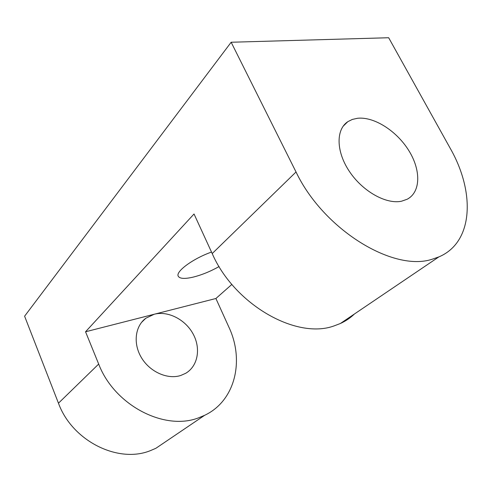 <?xml version="1.0" encoding="UTF-8"?>
<svg xmlns="http://www.w3.org/2000/svg" width="492" height="492" viewBox="0 0 492 492"><rect width="100%" height="100%" fill="white"/><g stroke="black" fill="none" stroke-linecap="round" stroke-linejoin="round"><path stroke-width="0.74" d="M231.16 42.244L296.03 171.979C323.404 229.543 393.36 272.291 432.277 259.198L438.821 256.922C473.495 242.39 475.401 192.243 450.174 148.227L388.668 37.736L231.16 42.244L24.6 316.196L58.462 403.2C72.17 441.035 118.264 463.827 150.447 450.617L155.866 448.298L168.362 439.842M401.521 201.216C386.146 204.531 362.635 191.37 349.406 171.437C336.042 151.554 335.815 129.537 347.795 121.69L352.321 119.433L357.524 118.277C374.074 116.463 396.65 130.921 408.791 150.54C421.06 170.109 420.875 192.095 407.161 199.248L401.521 201.216M85.546 331.774L154.279 314.228C168.209 310.649 185.459 319.603 193.184 334.086C201.037 348.514 197.95 366.196 185.632 373.33L180.705 375.494C167.544 379.75 149.949 371.946 141.468 357.733C132.877 343.582 135.085 326.073 145.847 318.219L154.279 314.228L215.902 298.503L228.872 327.106C244.616 360.365 235.416 400.82 204.635 415.309L198.909 417.702C164.882 431.33 114.427 405.476 98.677 364.055L85.546 331.774L194.032 213.983L212.206 253.565C234.303 304.56 296.375 339.751 334.043 325.919L340.378 323.502C345.692 321.067 350.378 317.9 354.437 313.994M215.902 298.503L231.873 284.413M211.517 252.07C193.092 258.515 175.343 271.639 178.252 276.221C179.721 278.718 184.518 279.056 192.636 277.248C201.333 275.133 210.145 271.566 219.088 266.559M98.677 364.055L58.462 403.2M296.03 171.979L212.206 253.565M204.635 415.309L155.866 448.298M438.821 256.922L340.378 323.502M145.847 318.219L141.468 322.481M347.795 121.69L343.108 126.26"/></g></svg>
